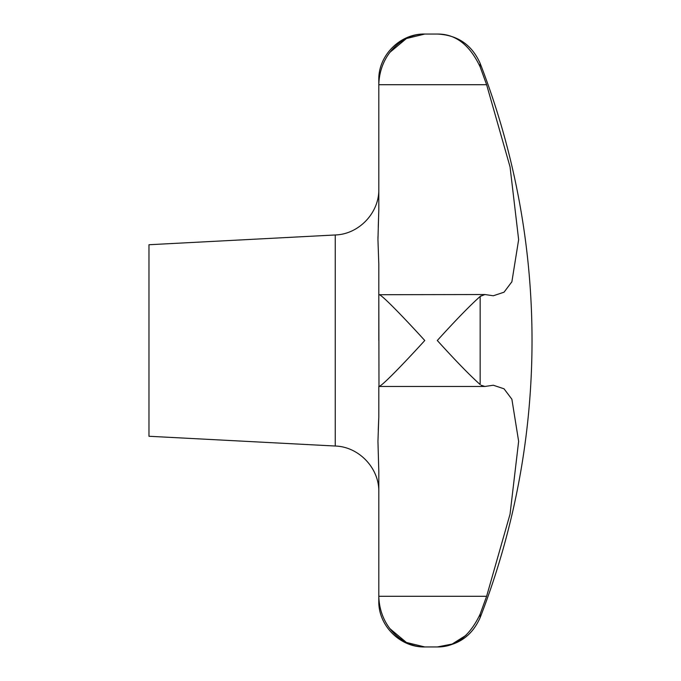 <?xml version="1.0" encoding="UTF-8"?>
<svg xmlns="http://www.w3.org/2000/svg" width="681" height="681" viewBox="0 0 681 681"><rect width="100%" height="100%" fill="white"/><g stroke="black" fill="none" stroke-linecap="round" stroke-linejoin="round"><path stroke-width="1.02" d="M481.075 385.233L484.923 386.467L493.316 385.233L504.042 388.808L511.882 399.228L518.641 441.331L510.043 514.164L486.617 596.292L480.156 614.083C469.72 636.199 455.436 647.154 437.304 646.95L452.124 644.073L466.008 635.305M378.253 429.966L378.806 416.925L377.946 441.331L378.806 471.235L378.806 596.931L378.806 596.292L486.617 596.292L510.043 514.164L518.641 441.331M335.248 234.971L335.248 446.029L148.969 436.266L148.969 244.734L335.248 234.971C358.93 234.298 379.368 212.753 378.806 189.071M378.806 416.925L378.806 386.289C380.109 388.213 405.169 362.062 424.774 340.5C405.169 318.938 380.109 292.787 378.806 294.711L484.923 294.532L480.156 296.439C469.72 305.786 455.436 320.47 437.304 340.5C455.436 360.53 469.72 375.214 480.156 384.561L480.156 296.439L481.075 295.767M484.923 386.467L378.985 386.467L378.806 294.711M390.034 628.776L406.412 642.472L424.774 646.95L437.304 646.95C457.615 645.98 471.899 636.199 480.156 617.607L480.156 614.083M378.806 294.771L378.806 264.075L377.946 239.669L378.806 209.765L378.806 84.069C380.109 51.935 405.169 33.343 424.774 34.05L437.304 34.05C455.436 33.846 469.72 44.801 480.156 66.917L486.617 84.708L510.043 166.836L518.641 239.669L511.882 281.772L504.042 292.192L493.316 295.767L484.923 294.532M518.641 239.669L510.043 166.836L486.617 84.708L480.156 66.917L480.156 63.393C471.899 44.801 457.615 35.02 437.304 34.05M378.806 209.91L378.253 227.275M377.964 236.784L377.955 238.282M378.806 84.069L378.806 80.017C378.176 55.45 400.215 33.42 424.774 34.05L406.412 38.528L390.034 52.224M424.774 646.95C405.169 647.657 380.109 629.065 378.806 596.931L378.806 600.982C378.176 625.55 400.215 647.58 424.774 646.95M378.806 340.5L378.806 295.767M378.806 84.708L486.617 84.708M480.156 617.607A766.125 766.125 0 0 0 480.156 63.393M335.248 446.029C358.93 446.702 379.368 468.247 378.806 491.929"/></g></svg>
